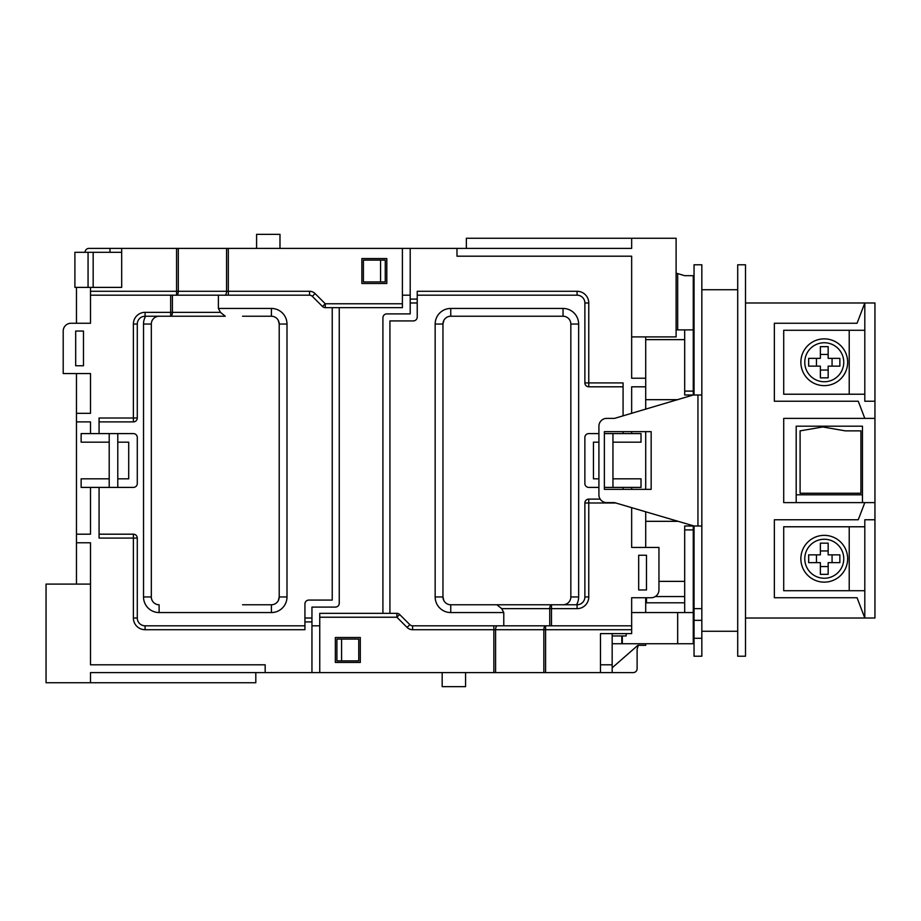 <?xml version="1.0" encoding="UTF-8"?>
<svg xmlns="http://www.w3.org/2000/svg" width="921" height="921" viewBox="0 0 921 921"><rect width="100%" height="100%" fill="white"/><g stroke="black" fill="none" stroke-linecap="round" stroke-linejoin="round"><path stroke-width="1.38" d="M824.26 338.859A23.393 23.393 0 0 1 847.654 362.252A23.393 23.393 0 0 1 824.26 385.646A23.393 23.393 0 0 1 800.867 362.252A23.393 23.393 0 0 1 824.26 338.859A23.393 23.393 0 0 0 800.867 362.252A23.393 23.393 0 0 0 824.26 385.646M824.26 535.354A23.393 23.393 0 0 1 847.654 558.748A23.393 23.393 0 0 1 824.26 582.141A23.393 23.393 0 0 1 800.867 558.748A23.393 23.393 0 0 1 824.26 535.354A23.393 23.393 0 0 0 800.867 558.748A23.393 23.393 0 0 0 824.26 582.141M864.807 502.613L858.257 519.766L774.354 519.766L774.354 597.741L857.06 597.741L864.807 618.014L874.95 618.014L874.95 401.234L864.807 401.234L864.807 302.986L745.503 302.986M874.95 519.766L864.807 519.766L864.807 618.014L745.503 618.014M864.807 418.387L858.257 401.234L774.354 401.234L774.354 323.259L857.06 323.259L864.807 302.986L874.95 302.986L874.95 401.234M864.807 526.777L783.713 526.777L783.713 590.718L864.807 590.718M701.837 620.351L701.837 656.224L694.043 656.224L694.043 620.351L701.837 620.351L701.837 526.006L697.945 526.006L697.945 394.994L694.043 394.994L694.043 264.776L701.837 264.776L701.837 526.006M612.166 643.744L621.825 643.744L621.825 635.951L612.166 635.951M626.199 633.613L626.199 635.951L622.32 635.951L622.32 643.744L677.672 643.744L677.672 612.557L693.26 612.557L693.26 621.917L694.043 621.917M631.656 612.557L677.672 612.557M693.26 391.103L693.26 394.994L684.683 394.994L684.683 391.103L693.26 391.103L693.26 299.083L694.043 299.083M693.26 394.994L614.503 418.387L606.709 418.387A7.794 7.794 0 0 0 598.915 426.193L598.915 494.807A7.794 7.794 0 0 0 606.709 502.613L614.503 502.613L694.043 526.006L697.945 526.006M684.683 329.891L684.683 391.103M466.348 248.405L466.348 238.263L676.106 238.263L676.106 336.902L631.656 336.902L631.656 378.232L645.702 378.232L645.702 336.902M178.306 248.405L178.306 291.289L228.316 291.289L228.316 295.192L90.5 295.192L90.5 287.387L74.9 287.387L74.9 252.296L93.171 252.296L93.171 287.387L121.687 287.387L121.687 248.405L228.316 248.405L228.316 291.289L309.56 291.289A7.794 7.794 0 0 1 315.074 293.569L325.263 303.769L402.408 303.769L402.408 307.66L325.263 307.66A3.903 3.903 0 0 1 322.511 306.52L312.311 296.332A3.903 3.903 0 0 0 309.56 295.192L218.381 295.192L218.381 308.443L271.407 308.443A15.599 15.599 0 0 1 286.995 324.042L286.995 596.958A15.599 15.599 0 0 1 271.407 612.557L159.114 612.557A15.599 15.599 0 0 1 143.526 596.958L143.526 324.042A15.599 15.599 0 0 1 145.61 316.237M90.5 287.387L121.687 287.387M645.702 339.63L684.683 339.63M693.26 288.169L694.043 287.387M693.26 526.006L693.26 529.897L684.683 529.897L684.683 526.006L694.043 526.006L694.043 620.351M693.26 632.831L694.043 633.613M864.807 330.282L783.713 330.282L783.713 394.223L864.807 394.223M745.503 264.776L737.709 264.776L737.709 656.224L745.503 656.224L745.503 264.776M737.709 289.735L701.837 289.735M737.709 631.265L701.837 631.265M598.915 487.405L588.772 487.405A3.903 3.903 0 0 1 584.87 483.502L584.87 437.498A3.903 3.903 0 0 1 588.772 433.595L598.915 433.595M598.915 478.828L593.446 478.828L593.446 442.172L598.915 442.172M604.372 433.595L604.372 489.35L651.159 489.35L651.159 431.65L604.372 431.65L604.372 433.595L612.949 433.595L612.949 487.405L604.372 487.405M109.99 252.296L109.99 248.405L88.934 248.405A3.903 3.903 0 0 0 85.043 252.296M255.808 672.595L255.808 682.737L90.5 682.737L90.5 672.595L319.748 672.595L319.748 613.34L396.893 613.34A3.903 3.903 0 0 1 399.645 614.48L409.845 624.668A3.903 3.903 0 0 0 412.596 625.808L631.656 625.808L631.656 633.613L600.469 633.613L612.166 633.613L612.166 672.595L633.222 672.595A3.903 3.903 0 0 0 637.113 668.704L637.113 649.201L638.288 645.31M442.172 672.595L442.172 686.64L465.566 686.64L465.566 672.595M90.5 295.192L90.5 323.259L70.998 323.259A7.794 7.794 0 0 0 63.204 331.053L63.204 373.558L90.5 373.558L76.466 373.558L76.466 584.098M76.466 287.387L76.466 323.259L90.5 323.259M81.14 433.595L81.14 442.172L109.208 442.172L109.208 433.595L81.14 433.595M631.656 238.263L631.656 248.405L228.316 248.405M339.25 307.66L339.25 603.197A3.903 3.903 0 0 1 335.348 607.1L311.954 607.1L311.954 672.595M402.408 295.192L410.202 295.192M612.166 672.595L493.852 672.595L493.852 629.711L412.596 629.711A7.794 7.794 0 0 1 407.082 627.431L396.893 617.231L319.748 617.231M319.748 672.595L493.852 672.595M382.917 613.34L382.917 317.803A3.903 3.903 0 0 1 386.808 313.9L410.202 313.9L410.202 248.405M319.748 625.808L311.954 625.808M615.827 502.993L588.772 502.993L588.772 596.958A11.697 11.697 0 0 1 577.076 608.654L551.483 608.654L551.483 604.763A3.903 1.738 90 0 0 549.745 608.654L501.692 608.654L503.775 612.557L450.749 612.557A15.599 15.599 0 0 1 435.161 596.958L435.161 324.042A15.599 15.599 0 0 1 450.749 308.443L563.042 308.443A15.599 15.599 0 0 1 578.641 324.042L578.641 596.958L570.836 596.958A7.794 7.794 0 0 1 563.042 604.763A7.794 7.794 0 0 0 570.836 596.958L570.836 324.042A7.794 7.794 0 0 0 563.042 316.237L450.749 316.237A7.794 7.794 0 0 0 442.955 324.042L442.955 596.958A7.794 7.794 0 0 0 450.749 604.763L577.076 604.763A7.794 7.794 0 0 0 584.87 596.958L584.87 502.993A3.903 3.903 0 0 1 588.772 499.101L600.193 499.101M501.692 608.654L496.903 604.763L479.599 604.763M242.557 604.763L271.407 604.763A7.794 7.794 0 0 0 279.201 596.958L279.201 324.042A7.794 7.794 0 0 0 271.407 316.237L242.557 316.237M99.077 433.595L99.077 418.007L133.384 418.007L133.384 324.042A11.697 11.697 0 0 1 145.081 312.346L170.673 312.346L170.673 316.237A3.903 1.738 -90 0 0 172.411 312.346L220.464 312.346L225.254 316.237L145.081 316.237A7.794 7.794 0 0 0 137.287 324.042L137.287 418.007A3.903 3.903 0 0 1 133.384 421.899L99.077 421.899M143.526 324.042L151.32 324.042A7.794 7.794 0 0 1 159.114 316.237A7.794 7.794 0 0 0 151.32 324.042L151.32 596.958A7.794 7.794 0 0 0 159.114 604.763A7.794 7.794 0 0 1 151.32 596.958L143.526 596.958M358.741 660.898L358.741 639.07L336.902 639.07L336.902 660.898L358.741 660.898M363.415 260.102L363.415 281.93L385.254 281.93L385.254 260.102L363.415 260.102M99.077 534.192L133.384 534.192A3.903 3.903 0 0 1 137.287 538.083L137.287 618.014A7.794 7.794 0 0 0 145.081 625.808L304.932 625.808M332.228 307.66L332.228 600.078L308.834 600.078A3.903 3.903 0 0 0 304.932 603.98L304.932 618.014L311.954 618.014M623.08 386.808L588.772 386.808A3.903 3.903 0 0 1 584.87 382.917L584.87 302.986A7.794 7.794 0 0 0 577.076 295.192L417.225 295.192M389.928 613.34L389.928 320.922L413.322 320.922A3.903 3.903 0 0 0 417.225 317.02L417.225 302.986L410.202 302.986M503.775 612.557L503.775 625.808M335.348 662.464L360.295 662.464L360.295 637.505L335.348 637.505L335.348 662.464M361.861 283.495L386.808 283.495L386.808 258.536L361.861 258.536L361.861 283.495M402.408 248.405L402.408 303.769M645.702 409.223L645.702 378.232L631.656 378.232M645.702 489.35L645.702 431.65M631.656 507.678L631.656 547.442L645.702 547.442L645.702 511.777M612.166 667.817L637.896 645.31L645.702 645.31L645.702 643.744M645.702 612.557L645.702 597.741L631.656 597.741L631.656 625.808M623.08 433.595L623.08 431.65M623.08 415.866L623.08 382.917L584.87 382.917A3.903 3.903 0 0 0 588.772 386.808A3.903 3.903 0 0 1 584.87 382.917M645.702 386.808L631.656 386.808L631.656 413.345M631.656 431.65L631.656 433.595M588.772 386.808L588.772 302.986A11.697 11.697 0 0 0 577.076 291.289L417.225 291.289L417.225 302.986M109.99 248.405L121.687 248.405M612.949 433.595L641.016 433.595L641.016 442.172L612.949 442.172M612.949 478.828L641.016 478.828L641.016 487.405L612.949 487.405M638.679 589.947L646.473 589.947L646.473 555.248L638.679 555.248L638.679 589.947M631.656 547.442L658.952 547.442L658.952 589.947A7.794 7.794 0 0 1 651.159 597.741L631.656 597.741M631.656 487.405L631.656 489.35M623.08 489.35L623.08 487.405M99.077 487.405L99.077 538.083L137.287 538.083A3.903 3.903 0 0 0 133.384 534.192A3.903 3.903 0 0 1 137.287 538.083M90.5 487.405L90.5 534.192L76.466 534.192M90.5 542.768L76.466 542.768L90.5 542.768L90.5 584.098L46.05 584.098L46.05 682.737L90.5 682.737M133.384 534.192L133.384 618.014A11.697 11.697 0 0 0 145.081 629.711L304.932 629.711L304.932 618.014M75.683 365.752L83.477 365.752L83.477 331.053L75.683 331.053L75.683 365.752M90.5 373.558L90.5 413.322L76.466 413.322L90.5 413.322M76.466 421.899L90.5 421.899L90.5 433.595M109.208 487.405L109.208 478.828L81.14 478.828L81.14 487.405L133.384 487.405A3.903 3.903 0 0 0 137.287 483.502L137.287 437.498A3.903 3.903 0 0 0 133.384 433.595L109.208 433.595M145.081 312.346L145.081 316.237A7.794 7.794 0 0 0 137.287 324.042L137.287 418.007A3.903 3.903 0 0 1 133.384 421.899L133.384 418.007L137.287 418.007A3.903 3.903 0 0 1 133.384 421.899M220.464 312.346L218.381 308.443M600.469 633.613L600.469 672.595M117.784 433.595L117.784 487.405M109.208 478.828L109.208 442.172M117.784 478.828L128.71 478.828L128.71 442.172L117.784 442.172M265.167 672.595L265.167 664.801L90.5 664.801L90.5 584.098M456.989 248.405L456.989 256.199L631.656 256.199L631.656 336.902M380.569 260.102L380.569 281.93M341.587 639.07L341.587 660.898M612.166 664.801L600.469 664.801M256.591 248.405L256.591 234.36L279.984 234.36L279.984 248.405M697.945 394.994L701.837 394.994M694.043 608.654L701.837 608.654M849.22 394.223L849.22 330.282M849.22 526.777L849.22 590.718M874.95 418.387L783.713 418.387L783.713 502.613L874.95 502.613M862.47 502.613L862.47 426.193L796.193 426.193L796.193 502.613M862.47 494.807L796.193 494.807M800.096 430.867L822.706 426.964L845.317 430.867L860.916 430.867L860.916 493.253L800.096 493.253L800.096 430.867M678.132 521.321L645.702 521.321M645.702 399.679L678.132 399.679M684.683 602.806L646.473 602.806L646.473 597.741M658.952 581.37L684.683 581.37M684.683 596.566L655.257 596.566M828.163 358.35L828.163 346.653L820.369 346.653L820.369 358.35L808.673 358.35L808.673 366.144L820.369 366.144L820.369 377.84L828.163 377.84L828.163 366.144L839.86 366.144L839.86 358.35L828.163 358.35M808.673 554.856L808.673 562.65L820.369 562.65L820.369 574.347L828.163 574.347L828.163 562.65L839.86 562.65L839.86 554.856L828.163 554.856L828.163 543.16L820.369 543.16L820.369 554.856L808.673 554.856M820.369 370.046L828.163 370.046M832.066 366.144L832.066 358.35M828.163 354.447L820.369 354.447M816.467 358.35L816.467 366.144M816.467 554.856L816.467 562.65M820.369 566.553L828.163 566.553M832.066 562.65L832.066 554.856M828.163 550.954L820.369 550.954M676.106 273.123L684.683 275.69L693.26 275.69L693.26 329.891L676.106 329.891M93.171 252.296L121.687 252.296M677.672 643.744L693.26 643.744L693.26 529.897M684.683 529.897L684.683 612.557M271.407 612.557L271.407 604.763A7.794 7.794 0 0 0 279.201 596.958L278.28 600.63M278.28 320.37L279.201 324.042A7.794 7.794 0 0 0 271.407 316.237L271.407 308.443M450.749 308.443L450.749 316.237A7.794 7.794 0 0 0 442.955 324.042L443.876 320.37M443.876 600.63L442.955 596.958A7.794 7.794 0 0 0 450.749 604.763L450.749 612.557M137.287 618.014A7.794 7.794 0 0 0 145.081 625.808A7.794 7.794 0 0 1 137.287 618.014L133.384 618.014M90.5 291.289L178.306 291.289A3.903 1.738 90 0 1 176.567 295.192L176.567 248.405M543.851 672.595L543.851 629.711A3.903 1.738 -90 0 1 545.589 625.808L545.589 672.595M694.043 638.288L701.837 638.288M824.26 381.743A19.491 19.491 0 0 0 843.763 362.252A19.491 19.491 0 0 0 824.26 342.75A19.491 19.491 0 0 0 804.77 362.252A19.491 19.491 0 0 0 824.26 381.743M824.26 578.25A19.491 19.491 0 0 0 843.763 558.748A19.491 19.491 0 0 0 824.26 539.257A19.491 19.491 0 0 0 804.77 558.748A19.491 19.491 0 0 0 824.26 578.25M578.641 596.958A15.599 15.599 0 0 1 576.546 604.763M410.202 299.083L417.225 299.083M549.745 625.808L549.745 608.654L551.483 608.654L551.483 625.808M311.954 621.917L304.932 621.917M172.411 295.192L172.411 312.346L170.673 312.346L170.673 295.192M224.828 295.192A3.903 1.738 90 0 0 226.566 291.289L226.566 248.405M631.656 629.711L495.59 629.711L495.59 672.595M677.672 329.891L677.672 273.583M88.059 287.387L88.059 252.296M577.076 608.654L577.076 604.763A7.794 7.794 0 0 0 584.87 596.958L588.772 596.958M588.772 302.986L584.87 302.986A7.794 7.794 0 0 0 577.076 295.192L577.076 291.289M578.641 324.042L570.836 324.042A7.794 7.794 0 0 0 563.042 316.237L563.042 308.443M286.995 324.042L279.201 324.042M286.995 596.958L279.201 596.958M159.114 612.557L159.114 604.763M435.161 596.958L442.955 596.958M435.161 324.042L442.955 324.042M584.87 502.993A3.903 3.903 0 0 1 588.772 499.101L588.772 502.993L584.87 502.993M145.081 629.711L145.081 625.808M137.287 324.042L133.384 324.042M315.074 293.569L312.311 296.332A3.903 3.903 0 0 0 309.56 295.192L309.56 291.289M325.263 307.66A3.903 3.903 0 0 1 322.511 306.52L325.263 303.769L325.263 307.66M396.893 613.34A3.903 3.903 0 0 1 399.645 614.48L396.893 617.231L396.893 613.34M407.082 627.431L409.845 624.668A3.903 3.903 0 0 0 412.596 625.808L412.596 629.711M497.34 625.808A3.903 1.738 -90 0 0 495.59 629.711L493.852 629.711L493.852 625.808"/></g></svg>

